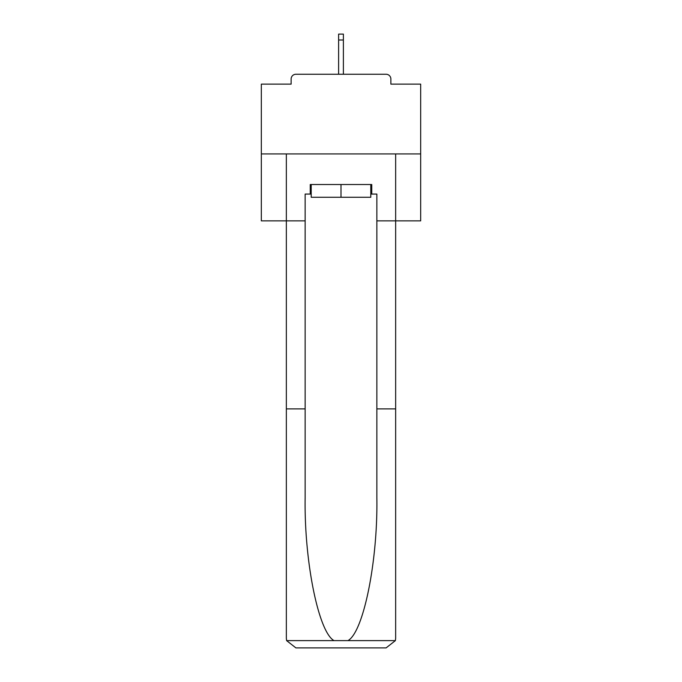 <?xml version="1.0" encoding="UTF-8"?>
<svg xmlns="http://www.w3.org/2000/svg" width="682" height="682" viewBox="0 0 682 682"><rect width="100%" height="100%" fill="white"/><g stroke="black" fill="none" stroke-linecap="round" stroke-linejoin="round"><path stroke-width="1.02" d="M390.871 84.133L390.871 79.035L390.871 84.133L420.675 84.133L420.675 220.857L376.856 220.857L376.856 194.08L371.75 194.08L371.75 184.524L310.25 184.524L310.25 194.08L311.205 194.08M420.675 153.927L261.325 153.927L261.325 220.857L286.346 220.857L286.346 153.927L395.654 153.927L395.654 638.343L395.654 408.885L376.856 408.885L376.856 220.857M261.325 153.927L261.325 84.133L291.129 84.133L291.129 79.035L291.129 84.133M390.871 79.035A4.783 4.783 0 0 0 386.097 74.253L295.903 74.253A4.783 4.783 0 0 0 291.129 79.035M386.097 74.253L365.859 74.253L386.097 74.253M316.141 74.253L295.903 74.253L316.141 74.253M311.205 184.524L311.205 197.269L370.795 197.269L370.795 184.524M341 184.524L341 197.269M310.25 194.08L305.144 194.08L305.144 408.885L286.346 408.885L286.346 638.343L286.619 640.628L295.903 647.9L320.122 647.9M295.903 647.9L386.097 647.9L295.903 647.9M361.878 647.9L386.097 647.9L395.381 640.628L395.654 638.343M305.144 408.885L305.144 498.031C304.155 561.354 318.545 632.308 334.061 640.628L347.939 640.628C363.455 632.308 377.845 561.354 376.856 498.031L376.856 408.885M286.346 638.343L286.346 220.857L305.144 220.857M370.795 194.08L371.75 194.08M343.387 39.999L338.613 39.999L338.613 34.1L343.387 34.1L343.387 74.253M338.613 39.999L338.613 74.253M286.619 640.628L334.061 640.628M347.939 640.628L395.381 640.628"/></g></svg>
